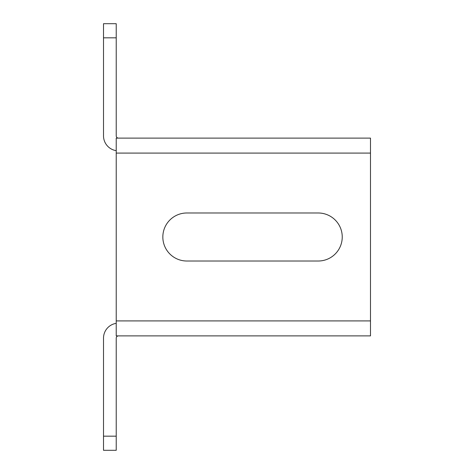<?xml version="1.0" encoding="UTF-8"?>
<svg xmlns="http://www.w3.org/2000/svg" width="474" height="474" viewBox="0 0 474 474"><rect width="100%" height="100%" fill="white"/><g stroke="black" fill="none" stroke-linecap="round" stroke-linejoin="round"><path stroke-width="0.71" d="M116.225 37.825L116.225 23.7L103.51 23.7L103.51 37.825L116.225 37.825L116.225 135.86A2.257 2.257 0 0 0 118.482 138.118L370.49 138.118L370.49 153.09L116.225 153.09L116.225 335.882L118.482 335.882A2.257 2.257 0 0 0 116.225 338.14L116.225 450.3L103.51 450.3L103.51 436.175L116.225 436.175M198.049 138.118L191.597 138.118M211.765 138.118L205.355 138.118M273.273 138.118L262.637 138.118M116.225 153.09L116.225 138.118L118.482 138.118M103.51 37.825L103.51 135.86A14.972 14.972 0 0 0 116.225 150.661M118.482 335.882L370.49 335.882L370.49 153.09M186.851 261.014A24.014 24.014 0 0 1 162.837 237A24.014 24.014 0 0 1 186.851 212.986L318.226 212.986A24.014 24.014 0 0 1 342.24 237A24.014 24.014 0 0 1 318.226 261.014L186.851 261.014M370.49 335.882L362.497 335.882M116.225 323.339A14.972 14.972 0 0 0 103.51 338.14L103.51 436.175M116.225 320.91L370.49 320.91"/></g></svg>
